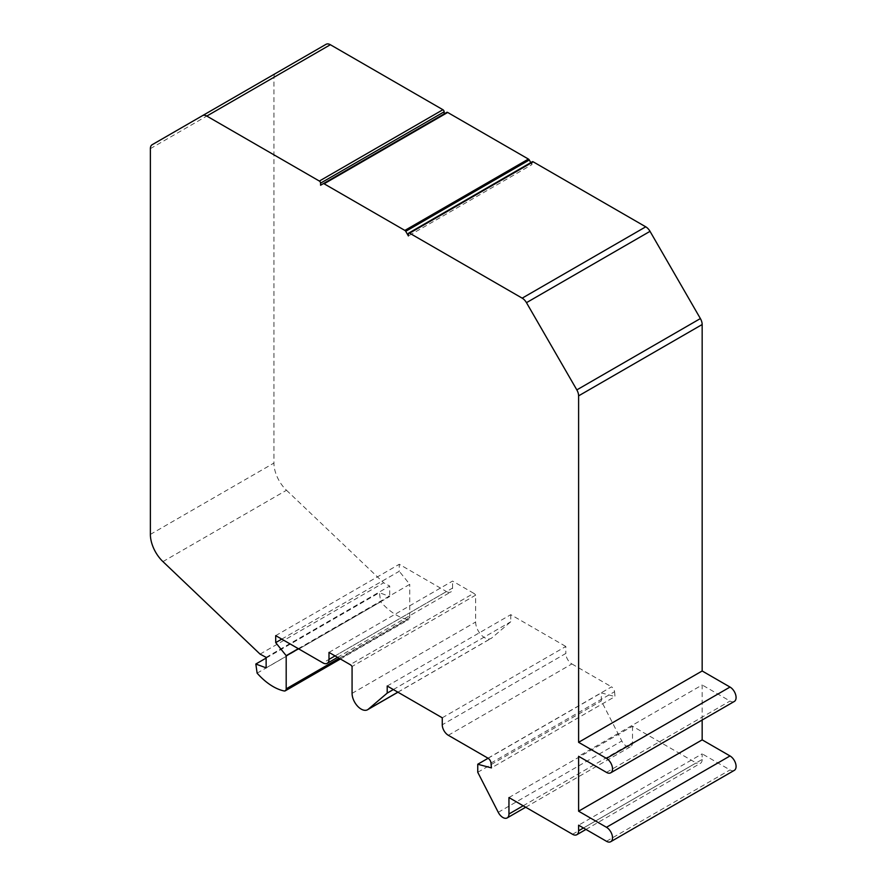 <?xml version="1.0" encoding="UTF-8"?>
<svg xmlns="http://www.w3.org/2000/svg" width="886" height="886" viewBox="0 0 886 886"><rect width="100%" height="100%" fill="white"/><g stroke="black" fill="none" stroke-linecap="round" stroke-linejoin="round"><path stroke-width="0.66" stroke-dasharray="4.43 3.32" d="M702.166 720.03L702.166 684.967L578.602 756.301M530.803 162.614L531.965 164.619L408.402 235.953M320.577 185.252L446.81 112.367M335.052 655.906L452.558 588.06A8.561 4.951 60 0 1 450.786 591.981A8.561 4.951 60 0 1 446.5 591.56L322.947 662.894M328.994 652.406L452.558 581.072L473.755 593.31L350.203 664.644M452.558 588.06L452.558 581.072M275.701 635.627L399.254 564.282L446.5 591.56M281.759 639.116L399.254 571.282L399.254 564.282M298.305 648.674L409.753 584.328L399.254 571.282M339.15 658.276L409.753 617.52A4.286 2.47 60 0 1 408.867 619.48A4.286 2.47 60 0 1 407.626 619.624L284.063 690.958M409.753 617.52L409.753 584.328M257.117 673.15L380.681 601.815A52.03 30.035 -120 0 0 407.626 619.624M266.132 658.077L379.396 592.679L380.681 601.815M266.132 667.867L389.696 596.533L379.396 592.679M266.132 657.379L389.696 586.045L389.696 596.533M260.074 654.123L383.638 582.789L389.696 586.045M150.376 148.638L273.94 77.292L273.94 463.057L150.376 534.391M273.94 77.292A8.561 4.951 60 0 1 275.712 73.372L152.159 144.717M162.935 561.602L286.499 490.257A25.694 14.84 60 0 1 273.94 463.057M326.07 44.3L275.712 73.372M286.499 490.257L383.638 582.789M448.316 735.28L571.88 663.946A8.561 4.951 60 0 1 565.822 653.458L442.258 724.792M408.402 233.86L531.965 162.526A1.717 0.986 60 0 1 532.32 161.739M583.442 827.989L702.166 759.446L702.166 753.853L578.602 825.187M702.166 759.446A8.561 4.951 60 0 1 700.383 763.367A8.561 4.951 60 0 1 696.108 762.946L572.544 834.28M508.952 797.566L632.504 726.232L696.108 762.946M490.999 763.056L614.563 691.722A4.286 2.47 -120 0 0 611.55 686.849L487.987 758.183M614.563 691.722L614.984 696.562L491.42 767.896M571.88 663.946L611.55 686.849M442.258 717.804L565.822 646.459L565.822 653.458M387.204 686.008L510.768 614.674L565.822 646.459M510.768 614.674L510.768 621.762L491.785 637.942A12.847 7.42 60 0 1 491.143 638.396A12.847 7.42 60 0 1 481.242 634.952A12.847 7.42 60 0 1 475.638 622.016L475.638 595.148L352.074 666.482M475.638 595.148A4.286 2.47 -120 0 0 473.755 593.31M632.504 726.232L632.504 742.667A8.561 4.951 60 0 1 630.732 746.588A8.561 4.951 60 0 1 621.806 740.984L601.317 700.948L601.317 692.896L614.984 696.562M531.965 162.526L531.965 164.619M734.306 701.468A8.561 4.951 60 0 1 730.02 701.047L702.166 684.967M734.306 770.366A8.561 4.951 60 0 1 730.02 769.934L702.166 753.853M393.34 689.552L510.768 621.762M477.753 772.282L601.317 700.948M488.108 758.261L601.317 692.896M397.858 692.165L491.785 637.942M352.074 693.361L475.638 622.016M606.467 772.382L730.02 701.047M498.253 812.318L621.806 740.984M523.183 805.784L632.504 742.667M606.467 841.279L730.02 769.934M337.566 657.357L450.786 591.981M340.412 658.996L408.867 619.48M585.956 829.44L700.383 763.367M397.936 692.21L491.143 638.396M525.686 807.235L630.732 746.588"/><path stroke-width="1.33" d="M578.602 811.199L606.467 827.291A8.561 4.951 60 0 1 612.06 834.833A8.561 4.951 60 0 1 610.742 841.7A8.561 4.951 60 0 1 606.467 841.279L578.602 825.187L578.602 830.78A8.561 4.951 60 0 1 576.83 834.712A8.561 4.951 60 0 1 572.544 834.28L508.952 797.566L508.952 814.001A8.561 4.951 60 0 1 507.169 817.922A8.561 4.951 60 0 1 498.253 812.318L477.753 772.282L477.753 764.241L491.42 767.896L490.999 763.056A4.286 2.47 -120 0 0 487.987 758.183L448.316 735.28A8.561 4.951 60 0 1 442.258 724.792L442.258 717.804L387.204 686.008L387.204 693.107L368.233 709.276A12.847 7.42 60 0 1 367.579 709.73A12.847 7.42 60 0 1 357.678 706.286A12.847 7.42 60 0 1 352.074 693.361L352.074 666.482A4.286 2.47 -120 0 0 350.203 664.644L328.994 652.406L328.994 659.405A8.561 4.951 60 0 1 327.222 663.326A8.561 4.951 60 0 1 322.947 662.894L275.701 635.627L275.701 642.616L286.189 655.673L286.189 688.854A4.286 2.47 60 0 1 285.303 690.814A4.286 2.47 60 0 1 284.063 690.958A52.03 30.035 60 0 1 257.117 673.15L255.832 664.024L266.132 667.867L266.132 657.379L260.074 654.123L162.935 561.602A25.694 14.84 60 0 1 150.376 534.391L150.376 148.638A8.561 4.951 60 0 1 152.159 144.717L202.517 115.634A8.561 4.951 60 0 1 206.792 116.066L319.37 181.054A1.717 0.986 60 0 1 320.577 183.147L320.577 185.252L323.257 183.701A1.717 0.986 60 0 1 324.11 183.79L404.869 230.415A1.717 0.986 60 0 1 405.733 231.324L408.402 235.953L408.402 233.86A1.717 0.986 60 0 1 408.756 233.073A1.717 0.986 60 0 1 409.62 233.162L522.186 298.15A8.561 4.951 60 0 1 526.472 302.669L576.83 389.895A8.561 4.951 60 0 1 578.602 395.865L578.602 742.313L606.467 758.394A8.561 4.951 60 0 1 612.06 765.947A8.561 4.951 60 0 1 610.742 772.813A8.561 4.951 60 0 1 606.467 772.382L578.602 756.301L578.602 811.199L702.166 739.865L702.166 720.03M578.602 742.313L702.166 670.979L702.166 324.531L578.602 395.865M446.81 112.367L323.257 183.701L446.81 112.367A1.717 0.986 60 0 1 447.674 112.456L528.433 159.081A1.717 0.986 60 0 1 529.285 159.989L530.803 162.614M275.701 642.616L281.759 639.116M286.189 655.673L298.305 648.674M255.832 664.024L266.132 658.077M319.37 181.054L442.922 109.72A1.717 0.986 60 0 1 444.141 111.813L320.577 183.147M326.07 44.3L202.517 115.634L326.07 44.3A8.561 4.951 60 0 1 330.356 44.721L206.792 116.066M442.922 109.72L330.356 44.721M408.756 233.073L532.32 161.739A1.717 0.986 60 0 1 533.173 161.817L409.62 233.162M522.186 298.15L645.75 226.816A8.561 4.951 60 0 1 650.025 231.335L526.472 302.669M576.83 389.895L700.383 318.561A8.561 4.951 60 0 1 702.166 324.531M700.383 318.561L650.025 231.335M645.75 226.816L533.173 161.817M444.141 113.917L444.141 111.813M702.166 670.979L730.02 687.06A8.561 4.951 60 0 1 735.624 694.613A8.561 4.951 60 0 1 734.306 701.468L610.742 772.813M702.166 739.865L730.02 755.946A8.561 4.951 60 0 1 735.624 763.499A8.561 4.951 60 0 1 734.306 770.366L610.742 841.7M387.204 693.107L393.34 689.552M477.753 764.241L488.108 758.261M447.674 112.456L324.11 183.79M404.869 230.415L528.433 159.081M529.285 159.989L405.733 231.324M328.994 659.405L335.052 655.906M286.189 688.854L339.15 658.276M578.602 830.78L583.442 827.989M368.233 709.276L397.858 692.165M606.467 758.394L730.02 687.06M508.952 814.001L523.183 805.784M606.467 827.291L730.02 755.946M327.222 663.326L337.566 657.357M285.303 690.814L340.412 658.996M576.83 834.712L585.956 829.44M367.579 709.73L397.936 692.21M507.169 817.922L525.686 807.235"/></g></svg>
